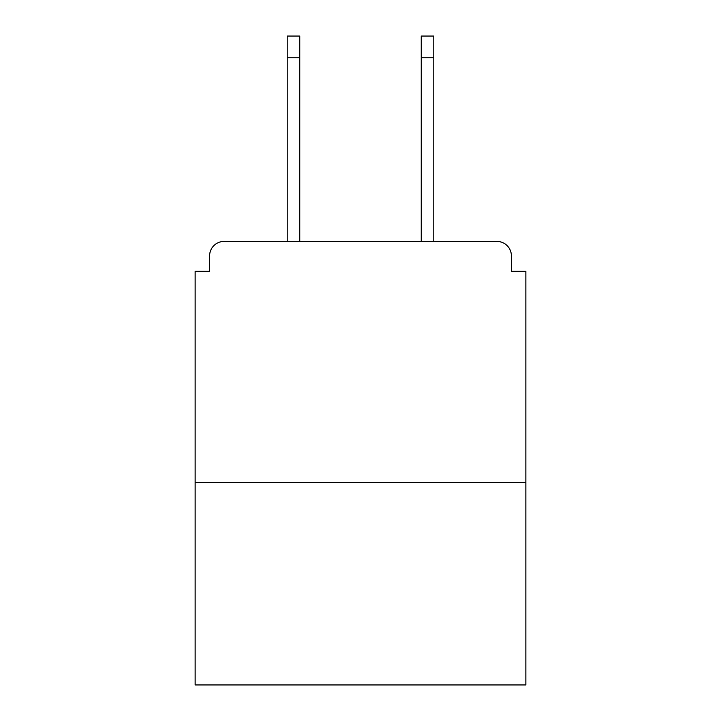<?xml version="1.0" encoding="UTF-8"?>
<svg xmlns="http://www.w3.org/2000/svg" width="721" height="721" viewBox="0 0 721 721"><rect width="100%" height="100%" fill="white"/><g stroke="black" fill="none" stroke-linecap="round" stroke-linejoin="round"><path stroke-width="1.08" d="M511.396 271.312L511.396 255.883L511.396 271.312L525.861 271.312L525.861 684.95L195.139 684.95L195.139 271.312L209.604 271.312L209.604 255.883L209.604 271.312M525.861 482.466L195.139 482.466M511.396 255.883A14.465 14.465 0 0 0 496.931 241.427L224.069 241.427A14.465 14.465 0 0 0 209.604 255.883M496.931 241.427L435.709 241.427L496.931 241.427M285.291 241.427L224.069 241.427L285.291 241.427M299.756 57.743L287.219 57.743L287.219 36.05L299.756 36.05L299.756 241.427M287.219 57.743L287.219 241.427M433.781 36.05L433.781 57.743L421.244 57.743L421.244 36.05L433.781 36.05M421.244 241.427L421.244 57.743M433.781 241.427L433.781 57.743"/></g></svg>
